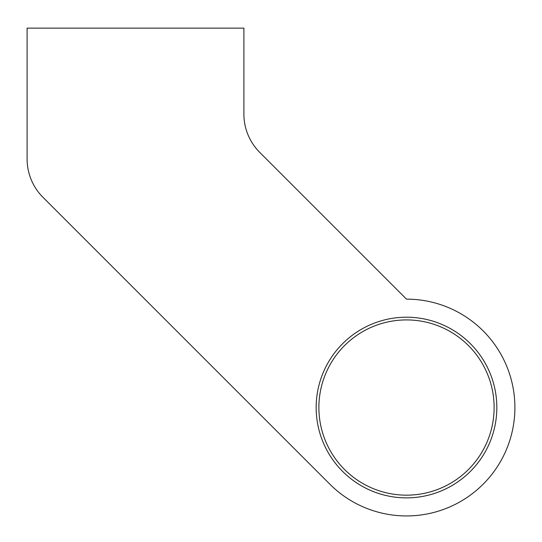 <?xml version="1.0" encoding="UTF-8"?>
<svg xmlns="http://www.w3.org/2000/svg" width="542" height="542" viewBox="0 0 542 542"><rect width="100%" height="100%" fill="white"/><g stroke="black" fill="none" stroke-linecap="round" stroke-linejoin="round"><path stroke-width="0.81" d="M514.9 407.543A108.4 108.4 0 0 1 329.848 484.189L42.974 197.315A54.2 54.2 0 0 1 27.1 158.989L27.1 28.143L243.9 28.143L243.9 114.091A54.2 54.2 0 0 0 259.774 152.417L406.5 299.143A108.4 108.4 0 0 1 514.9 407.543A108.4 108.4 0 0 0 406.5 299.143L259.774 152.417A54.2 54.2 0 0 1 243.9 114.091M496.831 407.543A90.331 90.331 0 0 1 406.5 497.874A90.331 90.331 0 0 1 316.169 407.543A90.331 90.331 0 0 1 406.5 317.205A90.331 90.331 0 0 1 496.831 407.543M318.879 407.543A87.621 87.621 0 0 0 406.5 495.164A87.621 87.621 0 0 0 494.121 407.543A87.621 87.621 0 0 0 406.5 319.916A87.621 87.621 0 0 0 318.879 407.543M42.974 197.315L329.848 484.189"/></g></svg>
